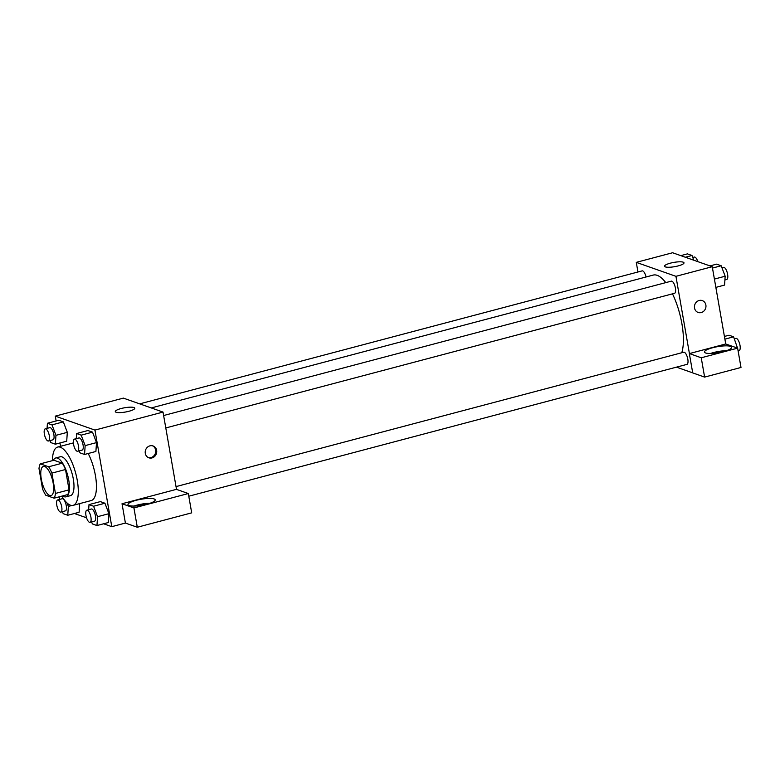 <?xml version="1.0" encoding="UTF-8"?>
<svg xmlns="http://www.w3.org/2000/svg" width="780" height="780" viewBox="0 0 780 780"><rect width="100%" height="100%" fill="white"/><g stroke="black" fill="none" stroke-linecap="round" stroke-linejoin="round"><path stroke-width="1.17" d="M53.167 483.103A15.074 5.362 75.2 0 1 51.071 495.583A15.074 5.362 75.2 0 1 42.032 482.381A15.074 5.362 75.2 0 1 43.358 466.44A15.074 5.362 75.2 0 1 53.167 483.103M48.652 466.781L40.306 463.846A19.451 6.922 75.2 0 0 39 468.575L42.549 488.904A19.451 6.922 75.2 0 0 45.786 495.232L54.132 498.176A19.451 6.922 75.2 0 0 55.438 493.438L51.889 473.119A19.451 6.922 75.2 0 0 48.652 466.781L62.273 463.183L53.927 460.249L40.306 463.846M55.438 493.438L69.049 489.84A19.451 6.922 75.2 0 1 67.743 494.569L54.132 498.176M69.049 489.84L65.51 469.511L51.889 473.119M62.273 463.183A19.451 6.922 75.2 0 1 65.51 469.511M62.722 495.895A20.095 7.156 -104.8 0 0 64.204 496.723A20.095 7.156 -104.8 0 0 65.978 496.831A20.095 7.156 -104.8 0 0 67.753 475.576A20.095 7.156 -104.8 0 0 55.692 457.977A20.095 7.156 -104.8 0 0 53.323 460.405M55.692 457.977L60.236 456.778A20.095 7.156 75.2 0 1 73.31 478.998A20.095 7.156 75.2 0 1 70.512 495.631L65.978 496.831M52.445 460.639A30.147 10.735 75.2 0 1 57.661 447.057A30.147 10.735 75.2 0 1 77.269 480.392A30.147 10.735 75.2 0 1 73.086 505.352A30.147 10.735 75.2 0 1 61.844 496.129M88.179 453.502A30.147 10.735 75.2 0 1 95.423 475.585A30.147 10.735 75.2 0 1 91.24 500.546L73.086 505.352M74.412 513.513L86.551 517.783M103.594 523.78L111.784 526.666L94.936 430.092L55.273 416.13L56.121 420.956M59.962 442.972L60.538 446.296M91.621 521.937L92.371 523.926L96.954 525.544L108.303 522.542L108.907 513.688L104.93 503.227L100.347 501.608L89.008 504.611L88.657 509.72M79.111 512.265L79.706 503.597L79.111 512.265L67.763 515.268L68.367 506.415L67.08 503.012M50.027 440.583L50.778 442.582L55.361 444.19L66.71 441.188L67.314 432.334L63.336 421.873L58.763 420.264L47.414 423.267L47.063 428.376M79.209 450.86L79.969 452.848L84.552 454.467L95.901 451.464L96.505 442.611L92.528 432.149L87.945 430.531L76.596 433.534L76.255 438.652M176.514 489.382L163.02 412.074L123.357 398.112L55.273 416.13M116.103 412.259A9.877 2.174 170.1 0 1 115.303 411.596A9.877 2.174 170.1 0 1 124.663 407.755A9.877 2.174 170.1 0 1 134.764 408.203A9.877 2.174 170.1 0 1 127.208 411.684A9.877 2.174 170.1 0 1 116.103 412.259M163.02 412.074L94.936 430.092M152.022 457.918A6.279 5.704 -70.6 0 1 148.882 457.811A6.279 5.704 -70.6 0 1 145.587 449.992A6.279 5.704 -70.6 0 1 153.055 445.955A6.279 5.704 -70.6 0 1 156.721 452.088A6.279 5.704 -70.6 0 1 152.022 457.918M122.031 503.743L133.926 507.936L188.321 493.535L176.426 489.352L122.031 503.743L125.404 523.058L111.784 526.666M148.395 457.606A6.279 5.704 109.4 0 0 151.028 457.567A6.279 5.704 109.4 0 0 155.688 452.02A6.279 5.704 109.4 0 0 152.549 445.809M129.119 505.537A13.816 3.042 170.1 0 1 127.988 504.611A13.816 3.042 170.1 0 1 141.073 499.239A13.816 3.042 170.1 0 1 155.21 499.863A13.816 3.042 170.1 0 1 144.641 504.738A13.816 3.042 170.1 0 1 129.119 505.537M150.062 503.246A13.816 3.042 -9.9 0 0 133.975 506.054M140.312 505.518A8.794 1.93 170.1 0 1 143.92 504.884M188.321 493.535L191.695 512.85L137.299 527.251L133.926 507.936M125.404 523.058L137.299 527.251M672.487 293.836A44.011 15.668 75.2 0 1 681.905 323.739A44.011 15.668 75.2 0 1 681.779 352.745M151.271 407.94L653.269 275.077A44.011 15.668 75.2 0 1 665.769 282.623M165.789 427.947L674.534 293.299A6.279 2.233 -104.8 0 0 675.09 286.65A6.279 2.233 -104.8 0 0 671.317 281.151L163.624 415.526M176.026 486.603L683.728 352.228A6.279 2.233 75.2 0 1 687.814 359.171A6.279 2.233 75.2 0 1 686.936 364.377L188.789 496.216M139.688 403.865L642.135 270.884A6.279 2.233 75.2 0 1 646.054 276.988M692.708 372.86L676.465 367.146M689.423 353.574L701.24 357.786L737.626 348.153L725.731 343.97L689.423 353.574L675.938 276.325L636.275 262.363L637.962 271.986M701.24 357.786L704.613 377.101L741 367.468L737.626 348.153M704.613 377.101L692.718 372.908L689.344 353.594M716.781 352.95A8.794 1.93 170.1 0 1 720.389 352.316M726.531 350.678A13.816 3.042 -9.9 0 0 710.443 353.486M705.578 352.969A13.816 3.042 170.1 0 1 704.447 352.043A13.816 3.042 170.1 0 1 717.542 346.671A13.816 3.042 170.1 0 1 731.679 347.295A13.816 3.042 170.1 0 1 721.1 352.16A13.816 3.042 170.1 0 1 705.578 352.969M725.731 343.97L712.247 266.711L672.594 252.749L636.275 262.363M670.361 263.162A9.877 2.174 170.1 0 1 684.001 262.84A9.877 2.174 170.1 0 1 674.642 266.672A9.877 2.174 170.1 0 1 664.531 266.233A9.877 2.174 170.1 0 1 670.361 263.162M712.247 266.711L675.938 276.325M698.12 312.448A6.279 5.704 109.4 0 0 701.249 312.556A6.279 5.704 -70.6 0 1 698.12 312.448A6.279 5.704 -70.6 0 1 694.824 304.629A6.279 5.704 -70.6 0 1 702.283 300.593A6.279 5.704 -70.6 0 1 705.949 306.725A6.279 5.704 -70.6 0 1 701.259 312.556A6.279 5.704 109.4 0 0 705.949 306.725A6.279 5.704 109.4 0 0 702.283 300.593M715.855 287.381L724.562 285.08L725.166 276.227L721.188 265.765L716.615 264.147L709.966 265.912M725.166 276.227L714.402 279.074M721.188 265.765L712.481 268.067M721.948 267.755L723.518 267.335A6.279 2.233 75.2 0 1 727.603 274.287A6.279 2.233 75.2 0 1 726.736 279.484L724.913 279.962M693.8 260.218L692.006 255.489L687.424 253.88L680.784 255.635M692.006 255.489L685.357 257.244M692.757 257.478L694.327 257.069A6.279 2.233 75.2 0 1 697.827 261.631M737.519 348.114L733.6 336.833L729.017 335.224L724.415 336.443M737.568 347.305L736.213 347.656M733.6 336.833L724.893 339.144M734.35 338.832L735.92 338.413A6.279 2.233 75.2 0 1 740.005 345.365A6.279 2.233 75.2 0 1 739.138 350.561L738.094 350.834M84.552 454.467L85.157 445.614L81.178 435.152L76.596 433.534M74.431 439.13L78.965 437.931A6.279 2.233 75.2 0 1 83.05 444.873A6.279 2.233 75.2 0 1 82.183 450.07L77.639 451.279A6.279 2.233 75.2 0 1 73.876 445.77A6.279 2.233 75.2 0 1 74.431 439.13A6.279 2.233 75.2 0 1 78.517 446.072A6.279 2.233 75.2 0 1 77.639 451.279M95.901 451.464L96.505 442.611L85.157 445.614M96.505 442.611L92.528 432.149L81.178 435.152M92.528 432.149L87.945 430.531M55.361 444.19L55.965 435.337L51.987 424.876L47.414 423.267M45.24 428.854L49.784 427.654A6.279 2.233 75.2 0 1 53.869 434.596A6.279 2.233 75.2 0 1 52.991 439.803L48.458 441.002A6.279 2.233 75.2 0 1 44.684 435.503A6.279 2.233 75.2 0 1 45.24 428.854A6.279 2.233 75.2 0 1 49.325 435.805A6.279 2.233 75.2 0 1 48.458 441.002M66.71 441.188L67.314 432.334L55.965 435.337M67.314 432.334L63.336 421.873L51.987 424.876M63.336 421.873L58.763 420.264M96.954 525.544L97.558 516.692L93.581 506.23L89.008 504.611M86.834 510.208L91.367 509.008A6.279 2.233 75.2 0 1 95.462 515.95A6.279 2.233 75.2 0 1 94.585 521.147L90.051 522.346A6.279 2.233 75.2 0 1 86.278 516.847A6.279 2.233 75.2 0 1 86.834 510.208A6.279 2.233 75.2 0 1 90.919 517.15A6.279 2.233 75.2 0 1 90.051 522.346M108.303 522.542L108.907 513.688L97.558 516.692M108.907 513.688L104.93 503.227L93.581 506.23M104.93 503.227L100.347 501.608M62.429 511.66L63.19 513.659L67.763 515.268M59.651 496.714L59.465 499.453M57.642 499.931L62.185 498.732A6.279 2.233 75.2 0 1 66.271 505.674A6.279 2.233 75.2 0 1 65.403 510.871L60.859 512.08A6.279 2.233 75.2 0 1 57.096 506.581A6.279 2.233 75.2 0 1 57.642 499.931A6.279 2.233 75.2 0 1 61.727 506.873A6.279 2.233 75.2 0 1 60.859 512.08M71.926 505.469L68.367 506.415M73.379 442.904L57.661 447.057"/></g></svg>

